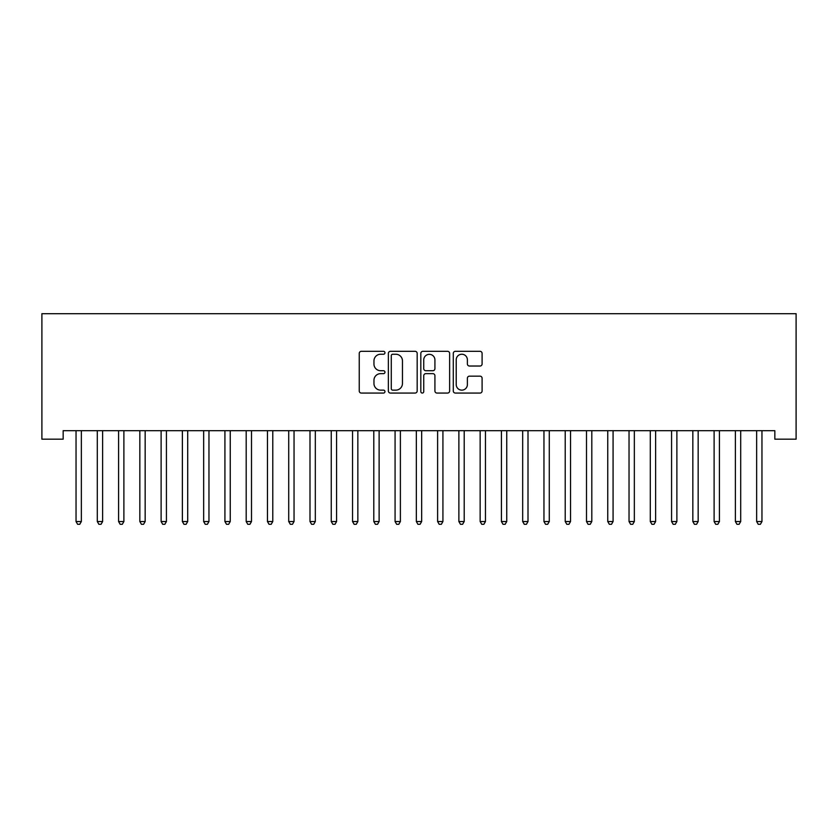 <?xml version="1.0" encoding="UTF-8"?>
<svg xmlns="http://www.w3.org/2000/svg" width="838" height="838" viewBox="0 0 838 838"><rect width="100%" height="100%" fill="white"/><g stroke="black" fill="none" stroke-linecap="round" stroke-linejoin="round"><path stroke-width="1.26" d="M384.967 352.767A1.467 1.467 0 0 0 383.511 351.311L361.325 351.311A2.085 2.085 0 0 0 359.24 353.395L359.24 390.979A2.085 2.085 0 0 0 361.325 393.064L383.511 393.064A1.467 1.467 0 0 0 384.967 391.597A1.467 1.467 0 0 0 383.511 390.141L380.641 390.141A6.683 6.683 0 0 1 373.958 383.458L373.958 380.326A6.683 6.683 0 0 1 380.641 373.643L383.511 373.643A1.467 1.467 0 0 0 384.967 372.187A1.467 1.467 0 0 0 383.511 370.721L380.641 370.721A6.683 6.683 0 0 1 373.958 364.048L373.958 360.916A6.683 6.683 0 0 1 380.641 354.233L383.511 354.233A1.467 1.467 0 0 0 384.967 352.767M480.017 366.028A2.085 2.085 0 0 0 482.101 363.943L482.101 353.395A2.085 2.085 0 0 0 480.017 351.311L455.38 351.311A2.085 2.085 0 0 0 453.295 353.395L453.295 390.979A2.085 2.085 0 0 0 455.38 393.064L480.017 393.064A2.085 2.085 0 0 0 482.101 390.979L482.101 378.242A2.085 2.085 0 0 0 480.017 376.157L469.469 376.157A2.085 2.085 0 0 0 467.384 378.242L467.384 384.558A5.583 5.583 0 0 1 461.801 390.141A5.583 5.583 0 0 1 456.218 384.558L456.218 359.816A5.583 5.583 0 0 1 461.801 354.233A5.583 5.583 0 0 1 467.384 359.816L467.384 363.943A2.085 2.085 0 0 0 469.469 366.028L480.017 366.028M774.836 430.68L63.164 430.68L63.164 439.185L41.9 439.185L41.9 313.695L796.1 313.695L796.1 439.185L774.836 439.185L774.836 430.68M417.177 353.395A2.085 2.085 0 0 0 415.082 351.311L390.456 351.311A2.085 2.085 0 0 0 388.361 353.395L388.361 390.979A2.085 2.085 0 0 0 390.456 393.064L415.082 393.064A2.085 2.085 0 0 0 417.177 390.979L417.177 353.395M422.918 351.311L447.544 351.311A2.085 2.085 0 0 1 449.639 353.395L449.639 390.979A2.085 2.085 0 0 1 447.544 393.064L437.007 393.064A2.085 2.085 0 0 1 434.922 390.979L434.922 375.738A2.085 2.085 0 0 0 432.827 373.643L425.84 373.643A2.085 2.085 0 0 0 423.745 375.738L423.745 391.597A1.467 1.467 0 0 1 422.289 393.064A1.467 1.467 0 0 1 420.823 391.597L420.823 353.395A2.085 2.085 0 0 1 422.918 351.311M392.75 354.233A1.467 1.467 0 0 0 391.283 355.689L391.283 388.675A1.467 1.467 0 0 0 392.75 390.141L395.777 390.141A6.683 6.683 0 0 0 402.46 383.458L402.46 360.916A6.683 6.683 0 0 0 395.777 354.233L392.75 354.233M434.922 359.921A5.583 5.583 0 0 0 429.339 354.338A5.583 5.583 0 0 0 423.745 359.921L423.745 368.636A2.085 2.085 0 0 0 425.84 370.721L432.827 370.721A2.085 2.085 0 0 0 434.922 368.636L434.922 359.921M75.755 430.68L75.881 430.994A2.126 2.126 -179.3 0 1 76.038 431.78L76.038 521.54L81.349 521.54L81.349 431.78A2.126 2.126 -179.3 0 1 81.506 430.994L81.632 430.68M81.349 521.54L79.757 524.305L77.63 524.305L76.038 521.54M97.03 430.68L97.156 430.994A2.126 2.126 -179.3 0 1 97.302 431.78L97.302 521.54L102.624 521.54L102.624 431.78A2.126 2.126 -179.3 0 1 102.781 430.994L102.906 430.68M102.624 521.54L101.031 524.305L98.905 524.305L97.302 521.54M118.294 430.68L118.42 430.994A2.126 2.126 -179.3 0 1 118.577 431.78L118.577 521.54L123.888 521.54L123.888 431.78A2.126 2.126 -179.3 0 1 124.045 430.994L124.171 430.68M123.888 521.54L122.296 524.305L120.169 524.305L118.577 521.54M139.569 430.68L139.695 430.994A2.126 2.126 -179.3 0 1 139.841 431.78L139.841 521.54L145.163 521.54L145.163 431.78A2.126 2.126 -179.3 0 1 145.32 430.994L145.445 430.68M145.163 521.54L143.57 524.305L141.444 524.305L139.841 521.54M160.833 430.68L160.959 430.994A2.126 2.126 -179.3 0 1 161.116 431.78L161.116 521.54L166.427 521.54L166.427 431.78A2.126 2.126 -179.3 0 1 166.584 430.994L166.71 430.68M166.427 521.54L164.835 524.305L162.708 524.305L161.116 521.54M182.108 430.68L182.223 430.994A2.126 2.126 -179.3 0 1 182.38 431.78L182.38 521.54L187.702 521.54L187.702 431.78A2.126 2.126 -179.3 0 1 187.848 430.994L187.974 430.68M187.702 521.54L186.099 524.305L183.972 524.305L182.38 521.54M203.372 430.68L203.498 430.994A2.126 2.126 -179.3 0 1 203.655 431.78L203.655 521.54L208.966 521.54L208.966 431.78A2.126 2.126 -179.3 0 1 209.123 430.994L209.249 430.68M208.966 521.54L207.374 524.305L205.247 524.305L203.655 521.54M224.636 430.68L224.762 430.994A2.126 2.126 -179.3 0 1 224.919 431.78L224.919 521.54L230.241 521.54L230.241 431.78A2.126 2.126 -179.3 0 1 230.387 430.994L230.513 430.68M230.241 521.54L228.638 524.305L226.511 524.305L224.919 521.54M245.911 430.68L246.037 430.994A2.126 2.126 -179.3 0 1 246.194 431.78L246.194 521.54L251.505 521.54L251.505 431.78A2.126 2.126 -179.3 0 1 251.662 430.994L251.788 430.68M251.505 521.54L249.913 524.305L247.786 524.305L246.194 521.54M267.175 430.68L267.301 430.994A2.126 2.126 -179.3 0 1 267.458 431.78L267.458 521.54L272.779 521.54L272.779 431.78A2.126 2.126 -179.3 0 1 272.926 430.994L273.052 430.68M272.779 521.54L271.177 524.305L269.05 524.305L267.458 521.54M288.45 430.68L288.576 430.994A2.126 2.126 -179.3 0 1 288.722 431.78L288.722 521.54L294.044 521.54L294.044 431.78A2.126 2.126 -179.3 0 1 294.201 430.994L294.327 430.68M294.044 521.54L292.452 524.305L290.325 524.305L288.722 521.54M309.714 430.68L309.84 430.994A2.126 2.126 -179.3 0 1 309.997 431.78L309.997 521.54L315.318 521.54L315.318 431.78A2.126 2.126 -179.3 0 1 315.465 430.994L315.591 430.68M315.318 521.54L313.716 524.305L311.589 524.305L309.997 521.54M330.989 430.68L331.115 430.994A2.126 2.126 -179.3 0 1 331.261 431.78L331.261 521.54L336.583 521.54L336.583 431.78A2.126 2.126 -179.3 0 1 336.74 430.994L336.866 430.68M336.583 521.54L334.991 524.305L332.864 524.305L331.261 521.54M352.253 430.68L352.379 430.994A2.126 2.126 -179.3 0 1 352.536 431.78L352.536 521.54L357.847 521.54L357.847 431.78A2.126 2.126 -179.3 0 1 358.004 430.994L358.13 430.68M357.847 521.54L356.255 524.305L354.128 524.305L352.536 521.54M373.528 430.68L373.654 430.994A2.126 2.126 -179.3 0 1 373.8 431.78L373.8 521.54L379.122 521.54L379.122 431.78A2.126 2.126 -179.3 0 1 379.279 430.994L379.405 430.68M379.122 521.54L377.529 524.305L375.403 524.305L373.8 521.54M394.792 430.68L394.918 430.994A2.126 2.126 -179.3 0 1 395.075 431.78L395.075 521.54L400.386 521.54L400.386 431.78A2.126 2.126 -179.3 0 1 400.543 430.994L400.669 430.68M400.386 521.54L398.794 524.305L396.667 524.305L395.075 521.54M416.067 430.68L416.193 430.994A2.126 2.126 -179.3 0 1 416.339 431.78L416.339 521.54L421.661 521.54L421.661 431.78A2.126 2.126 -179.3 0 1 421.807 430.994L421.933 430.68M421.661 521.54L420.068 524.305L417.932 524.305L416.339 521.54M437.331 430.68L437.457 430.994A2.126 2.126 -179.3 0 1 437.614 431.78L437.614 521.54L442.925 521.54L442.925 431.78A2.126 2.126 -179.3 0 1 443.082 430.994L443.208 430.68M442.925 521.54L441.333 524.305L439.206 524.305L437.614 521.54M458.596 430.68L458.721 430.994A2.126 2.126 -179.3 0 1 458.878 431.78L458.878 521.54L464.2 521.54L464.2 431.78A2.126 2.126 -179.3 0 1 464.346 430.994L464.472 430.68M464.2 521.54L462.597 524.305L460.471 524.305L458.878 521.54M479.87 430.68L479.996 430.994A2.126 2.126 -179.3 0 1 480.153 431.78L480.153 521.54L485.464 521.54L485.464 431.78A2.126 2.126 -179.3 0 1 485.621 430.994L485.747 430.68M485.464 521.54L483.872 524.305L481.745 524.305L480.153 521.54M501.134 430.68L501.26 430.994A2.126 2.126 -179.3 0 1 501.417 431.78L501.417 521.54L506.739 521.54L506.739 431.78A2.126 2.126 -179.3 0 1 506.885 430.994L507.011 430.68M506.739 521.54L505.136 524.305L503.01 524.305L501.417 521.54M522.409 430.68L522.535 430.994A2.126 2.126 -179.3 0 1 522.682 431.78L522.682 521.54L528.003 521.54L528.003 431.78A2.126 2.126 -179.3 0 1 528.16 430.994L528.286 430.68M528.003 521.54L526.411 524.305L524.284 524.305L522.682 521.54M543.673 430.68L543.799 430.994A2.126 2.126 -179.3 0 1 543.956 431.78L543.956 521.54L549.278 521.54L549.278 431.78A2.126 2.126 -179.3 0 1 549.424 430.994L549.55 430.68M549.278 521.54L547.675 524.305L545.548 524.305L543.956 521.54M564.948 430.68L565.074 430.994A2.126 2.126 -179.3 0 1 565.221 431.78L565.221 521.54L570.542 521.54L570.542 431.78A2.126 2.126 -179.3 0 1 570.699 430.994L570.825 430.68M570.542 521.54L568.95 524.305L566.823 524.305L565.221 521.54M586.212 430.68L586.338 430.994A2.126 2.126 -179.3 0 1 586.495 431.78L586.495 521.54L591.806 521.54L591.806 431.78A2.126 2.126 -179.3 0 1 591.963 430.994L592.089 430.68M591.806 521.54L590.214 524.305L588.087 524.305L586.495 521.54M607.487 430.68L607.613 430.994A2.126 2.126 -179.3 0 1 607.76 431.78L607.76 521.54L613.081 521.54L613.081 431.78A2.126 2.126 -179.3 0 1 613.238 430.994L613.364 430.68M613.081 521.54L611.489 524.305L609.362 524.305L607.76 521.54M628.751 430.68L628.877 430.994A2.126 2.126 -179.3 0 1 629.034 431.78L629.034 521.54L634.345 521.54L634.345 431.78A2.126 2.126 -179.3 0 1 634.502 430.994L634.628 430.68M634.345 521.54L632.753 524.305L630.626 524.305L629.034 521.54M650.026 430.68L650.152 430.994A2.126 2.126 -179.3 0 1 650.298 431.78L650.298 521.54L655.62 521.54L655.62 431.78A2.126 2.126 -179.3 0 1 655.777 430.994L655.892 430.68M655.62 521.54L654.028 524.305L651.901 524.305L650.298 521.54M671.29 430.68L671.416 430.994A2.126 2.126 -179.3 0 1 671.573 431.78L671.573 521.54L676.884 521.54L676.884 431.78A2.126 2.126 -179.3 0 1 677.041 430.994L677.167 430.68M676.884 521.54L675.292 524.305L673.165 524.305L671.573 521.54M692.555 430.68L692.68 430.994A2.126 2.126 -179.3 0 1 692.837 431.78L692.837 521.54L698.159 521.54L698.159 431.78A2.126 2.126 -179.3 0 1 698.305 430.994L698.431 430.68M698.159 521.54L696.556 524.305L694.43 524.305L692.837 521.54M713.829 430.68L713.955 430.994A2.126 2.126 -179.3 0 1 714.112 431.78L714.112 521.54L719.423 521.54L719.423 431.78A2.126 2.126 -179.3 0 1 719.58 430.994L719.706 430.68M719.423 521.54L717.831 524.305L715.704 524.305L714.112 521.54M735.094 430.68L735.219 430.994A2.126 2.126 -179.3 0 1 735.376 431.78L735.376 521.54L740.698 521.54L740.698 431.78A2.126 2.126 -179.3 0 1 740.844 430.994L740.97 430.68M740.698 521.54L739.095 524.305L736.969 524.305L735.376 521.54M756.368 430.68L756.494 430.994A2.126 2.126 -179.3 0 1 756.651 431.78L756.651 521.54L761.962 521.54L761.962 431.78A2.126 2.126 -179.3 0 1 762.119 430.994L762.245 430.68M761.962 521.54L760.37 524.305L758.243 524.305L756.651 521.54"/></g></svg>
